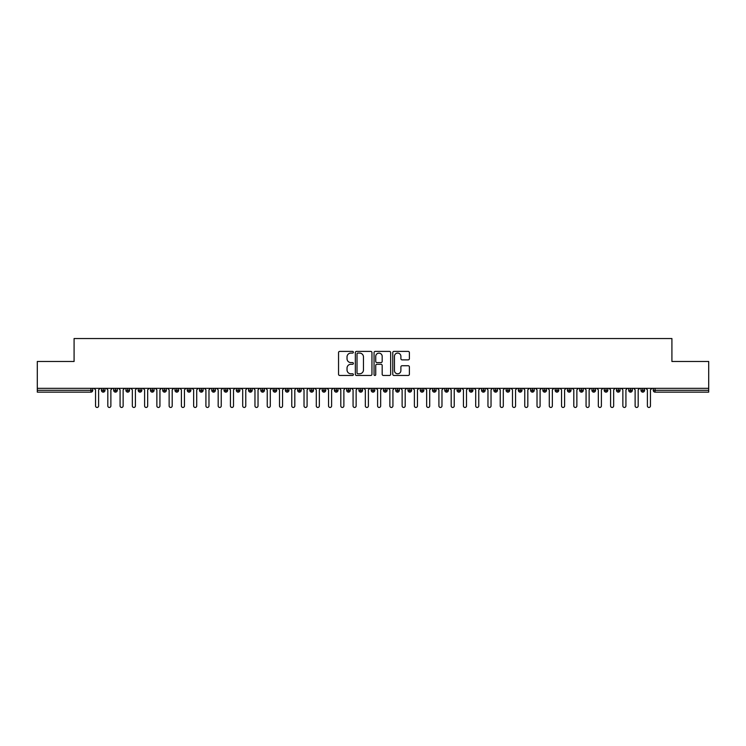 <?xml version="1.0" encoding="UTF-8"?>
<svg xmlns="http://www.w3.org/2000/svg" width="746" height="746" viewBox="0 0 746 746"><rect width="100%" height="100%" fill="white"/><g stroke="black" fill="none" stroke-linecap="round" stroke-linejoin="round"><path stroke-width="1.12" d="M353.38 352.243A0.839 0.839 0 0 0 352.541 351.394L339.747 351.394A1.203 1.203 0 0 0 338.544 352.606L338.544 374.268A1.203 1.203 0 0 0 339.747 375.471L352.541 375.471A0.839 0.839 0 0 0 353.38 374.632A0.839 0.839 0 0 0 352.541 373.783L350.881 373.783A3.851 3.851 0 0 1 347.03 369.932L347.03 368.132A3.851 3.851 0 0 1 350.881 364.281L352.541 364.281A0.839 0.839 0 0 0 353.38 363.433A0.839 0.839 0 0 0 352.541 362.593L350.881 362.593A3.851 3.851 0 0 1 347.03 358.742L347.03 356.933A3.851 3.851 0 0 1 350.881 353.082L352.541 353.082A0.839 0.839 0 0 0 353.38 352.243M408.174 359.88A1.203 1.203 0 0 0 409.386 358.677L409.386 352.606A1.203 1.203 0 0 0 408.174 351.394L393.972 351.394A1.203 1.203 0 0 0 392.769 352.606L392.769 374.268A1.203 1.203 0 0 0 393.972 375.471L408.174 375.471A1.203 1.203 0 0 0 409.386 374.268L409.386 366.929A1.203 1.203 0 0 0 408.174 365.726L402.103 365.726A1.203 1.203 0 0 0 400.891 366.929L400.891 370.566A3.217 3.217 0 0 1 397.674 373.783A3.217 3.217 0 0 1 394.457 370.566L394.457 356.299A3.217 3.217 0 0 1 397.674 353.082A3.217 3.217 0 0 1 400.891 356.299L400.891 358.677A1.203 1.203 0 0 0 402.103 359.88L408.174 359.88M37.3 388.33L708.7 388.33L708.7 361.474L671.913 361.474L671.913 338.544L74.087 338.544L74.087 361.474L37.3 361.474L37.3 390.289L90.919 390.289L90.919 388.33M371.946 352.606A1.203 1.203 0 0 0 370.743 351.394L356.541 351.394A1.203 1.203 0 0 0 355.338 352.606L355.338 374.268A1.203 1.203 0 0 0 356.541 375.471L370.743 375.471A1.203 1.203 0 0 0 371.946 374.268L371.946 352.606M375.257 351.394L389.459 351.394A1.203 1.203 0 0 1 390.662 352.606L390.662 374.268A1.203 1.203 0 0 1 389.459 375.471L383.379 375.471A1.203 1.203 0 0 1 382.176 374.268L382.176 365.484A1.203 1.203 0 0 0 380.973 364.281L376.944 364.281A1.203 1.203 0 0 0 375.742 365.484L375.742 374.632A0.839 0.839 0 0 1 374.893 375.471A0.839 0.839 0 0 1 374.054 374.632L374.054 352.606A1.203 1.203 0 0 1 375.257 351.394M92.756 390.289L90.919 390.289L90.919 392.135A1.837 1.837 0 0 0 92.756 390.289L92.756 388.33L92.756 390.289A1.837 1.837 0 0 1 90.919 392.135L37.3 392.135L37.3 390.289M708.7 388.33L708.7 392.135L655.081 392.135A1.837 1.837 0 0 1 653.244 390.289L653.244 388.33M103.246 388.33L103.246 392.135A1.837 1.837 0 0 1 101.409 390.289L101.409 388.33M105.018 388.33L105.018 390.289A1.837 1.837 0 0 1 103.246 392.135A1.837 1.837 0 0 0 105.018 390.289L101.409 390.289A1.837 1.837 0 0 0 103.246 392.135M115.509 388.33L115.509 392.135A1.837 1.837 0 0 1 113.672 390.289L113.672 388.33L113.672 390.289A1.837 1.837 0 0 0 115.509 392.135A1.837 1.837 0 0 0 117.29 390.289L117.29 388.33M127.771 388.33L127.771 392.135A1.837 1.837 0 0 1 125.934 390.289L125.934 388.33L125.934 390.289A1.837 1.837 0 0 0 127.771 392.135A1.837 1.837 0 0 0 129.552 390.289L129.552 388.33M140.034 388.33L140.034 392.135A1.837 1.837 0 0 1 138.196 390.289L138.196 388.33L138.196 390.289A1.837 1.837 0 0 0 140.034 392.135A1.837 1.837 0 0 0 141.815 390.289L141.815 388.33M152.296 388.33L152.296 392.135A1.837 1.837 0 0 1 150.459 390.289L150.459 388.33L150.459 390.289A1.837 1.837 0 0 0 152.296 392.135A1.837 1.837 0 0 0 154.077 390.289L154.077 388.33M164.558 388.33L164.558 392.135A1.837 1.837 0 0 1 162.721 390.289L162.721 388.33L162.721 390.289A1.837 1.837 0 0 0 164.558 392.135A1.837 1.837 0 0 0 166.339 390.289L166.339 388.33M176.821 388.33L176.821 392.135A1.837 1.837 0 0 1 174.984 390.289L174.984 388.33L174.984 390.289A1.837 1.837 0 0 0 176.821 392.135A1.837 1.837 0 0 0 178.602 390.289L178.602 388.33M189.083 388.33L189.083 392.135A1.837 1.837 0 0 1 187.246 390.289L187.246 388.33L187.246 390.289A1.837 1.837 0 0 0 189.083 392.135A1.837 1.837 0 0 0 190.864 390.289L190.864 388.33M201.345 388.33L201.345 392.135A1.837 1.837 0 0 1 199.508 390.289L199.508 388.33L199.508 390.289A1.837 1.837 0 0 0 201.345 392.135A1.837 1.837 0 0 0 203.126 390.289L203.126 388.33M213.608 388.33L213.608 392.135A1.837 1.837 0 0 1 211.771 390.289L211.771 388.33L211.771 390.289A1.837 1.837 0 0 0 213.608 392.135A1.837 1.837 0 0 0 215.389 390.289L215.389 388.33M225.87 388.33L225.87 392.135A1.837 1.837 0 0 1 224.033 390.289L224.033 388.33L224.033 390.289A1.837 1.837 0 0 0 225.87 392.135A1.837 1.837 0 0 0 227.651 390.289L227.651 388.33M238.142 388.33L238.142 392.135A1.837 1.837 0 0 1 236.296 390.289L236.296 388.33L236.296 390.289A1.837 1.837 0 0 0 238.142 392.135A1.837 1.837 0 0 0 239.914 390.289L239.914 388.33M250.404 388.33L250.404 392.135A1.837 1.837 0 0 1 248.558 390.289A1.837 1.837 0 0 0 250.404 392.135A1.837 1.837 0 0 1 248.558 390.289L248.558 388.33M252.176 388.33L252.176 390.289A1.837 1.837 0 0 1 250.404 392.135A1.837 1.837 0 0 0 252.176 390.289L248.558 390.289M262.667 392.135A1.837 1.837 0 0 1 260.82 390.289L260.82 388.33L260.82 390.289A1.837 1.837 0 0 0 262.667 392.135A1.837 1.837 0 0 0 264.438 390.289L264.438 388.33L264.438 390.289A1.837 1.837 0 0 1 262.667 392.135L262.667 390.289L264.438 390.289M274.929 388.33L274.929 392.135A1.837 1.837 0 0 1 273.083 390.289L273.083 388.33L273.083 390.289A1.837 1.837 0 0 0 274.929 392.135A1.837 1.837 0 0 0 276.701 390.289L276.701 388.33M287.191 388.33L287.191 392.135A1.837 1.837 0 0 1 285.354 390.289L285.354 388.33L285.354 390.289A1.837 1.837 0 0 0 287.191 392.135A1.837 1.837 0 0 0 288.963 390.289L288.963 388.33M299.454 388.33L299.454 390.289L297.617 390.289L297.617 388.33L297.617 390.289A1.837 1.837 0 0 0 299.454 392.135A1.837 1.837 0 0 0 301.235 390.289L301.235 388.33L301.235 390.289A1.837 1.837 0 0 1 299.454 392.135A1.837 1.837 0 0 1 297.617 390.289A1.837 1.837 0 0 0 299.454 392.135L299.454 390.289L301.235 390.289M311.716 388.33L311.716 392.135A1.837 1.837 0 0 1 309.879 390.289L309.879 388.33L309.879 390.289A1.837 1.837 0 0 0 311.716 392.135A1.837 1.837 0 0 0 313.497 390.289L313.497 388.33M323.978 388.33L323.978 392.135A1.837 1.837 0 0 1 322.141 390.289L322.141 388.33L322.141 390.289A1.837 1.837 0 0 0 323.978 392.135A1.837 1.837 0 0 0 325.76 390.289L325.76 388.33M336.241 388.33L336.241 392.135A1.837 1.837 0 0 1 334.404 390.289L334.404 388.33L334.404 390.289A1.837 1.837 0 0 0 336.241 392.135A1.837 1.837 0 0 0 338.022 390.289L338.022 388.33M348.503 388.33L348.503 392.135A1.837 1.837 0 0 1 346.666 390.289L346.666 388.33M350.284 388.33L350.284 390.289A1.837 1.837 0 0 1 348.503 392.135A1.837 1.837 0 0 0 350.284 390.289L346.666 390.289A1.837 1.837 0 0 0 348.503 392.135M360.766 392.135A1.837 1.837 0 0 1 358.929 390.289L358.929 388.33L358.929 390.289A1.837 1.837 0 0 0 360.766 392.135A1.837 1.837 0 0 0 362.547 390.289L362.547 388.33L362.547 390.289A1.837 1.837 0 0 1 360.766 392.135L360.766 390.289L362.547 390.289M373.028 388.33L373.028 392.135A1.837 1.837 0 0 1 371.191 390.289L371.191 388.33M374.809 388.33L374.809 390.289A1.837 1.837 0 0 1 373.028 392.135A1.837 1.837 0 0 0 374.809 390.289L371.191 390.289A1.837 1.837 0 0 0 373.028 392.135M385.29 388.33L385.29 392.135A1.837 1.837 0 0 1 383.453 390.289L383.453 388.33M387.071 388.33L387.071 390.289L387.071 388.33M397.553 388.33L397.553 392.135A1.837 1.837 0 0 1 395.716 390.289A1.837 1.837 0 0 0 397.553 392.135A1.837 1.837 0 0 1 395.716 390.289L395.716 388.33M399.334 388.33L399.334 390.289L399.334 388.33M409.815 388.33L409.815 392.135A1.837 1.837 0 0 1 407.978 390.289L407.978 388.33M411.596 388.33L411.596 390.289L411.596 388.33M422.087 388.33L422.087 392.135A1.837 1.837 0 0 1 420.24 390.289L420.24 388.33M423.859 388.33L423.859 390.289A1.837 1.837 0 0 1 422.087 392.135A1.837 1.837 0 0 0 423.859 390.289L420.24 390.289A1.837 1.837 0 0 0 422.087 392.135M434.349 388.33L434.349 392.135A1.837 1.837 0 0 1 432.503 390.289L432.503 388.33M436.121 388.33L436.121 390.289L436.121 388.33M446.612 388.33L446.612 392.135A1.837 1.837 0 0 1 444.765 390.289L444.765 388.33M448.383 388.33L448.383 390.289L448.383 388.33M458.874 388.33L458.874 392.135A1.837 1.837 0 0 1 457.037 390.289L457.037 388.33M460.646 388.33L460.646 390.289L460.646 388.33M471.136 388.33L471.136 392.135A1.837 1.837 0 0 1 469.299 390.289L469.299 388.33M472.917 388.33L472.917 390.289A1.837 1.837 0 0 1 471.136 392.135A1.837 1.837 0 0 0 472.917 390.289L469.299 390.289A1.837 1.837 0 0 0 471.136 392.135M483.399 388.33L483.399 392.135A1.837 1.837 0 0 1 481.562 390.289L481.562 388.33L481.562 390.289A1.837 1.837 0 0 0 483.399 392.135A1.837 1.837 0 0 0 485.18 390.289L485.18 388.33M495.661 388.33L495.661 392.135A1.837 1.837 0 0 1 493.824 390.289L493.824 388.33M497.442 388.33L497.442 390.289L497.442 388.33M507.923 388.33L507.923 392.135A1.837 1.837 0 0 1 506.086 390.289A1.837 1.837 0 0 0 507.923 392.135A1.837 1.837 0 0 1 506.086 390.289L506.086 388.33M509.704 388.33L509.704 390.289L509.704 388.33M520.186 388.33L520.186 392.135A1.837 1.837 0 0 1 518.349 390.289L518.349 388.33L518.349 390.289A1.837 1.837 0 0 0 520.186 392.135A1.837 1.837 0 0 0 521.967 390.289L521.967 388.33M532.448 388.33L532.448 392.135A1.837 1.837 0 0 1 530.611 390.289A1.837 1.837 0 0 0 532.448 392.135A1.837 1.837 0 0 1 530.611 390.289L530.611 388.33M534.229 388.33L534.229 390.289A1.837 1.837 0 0 1 532.448 392.135A1.837 1.837 0 0 0 534.229 390.289L530.611 390.289M544.711 388.33L544.711 392.135A1.837 1.837 0 0 1 542.874 390.289L542.874 388.33L542.874 390.289A1.837 1.837 0 0 0 544.711 392.135A1.837 1.837 0 0 0 546.492 390.289L546.492 388.33M556.973 388.33L556.973 392.135A1.837 1.837 0 0 1 555.136 390.289L555.136 388.33M558.754 388.33L558.754 390.289L558.754 388.33M569.235 388.33L569.235 392.135A1.837 1.837 0 0 1 567.398 390.289A1.837 1.837 0 0 0 569.235 392.135A1.837 1.837 0 0 1 567.398 390.289L567.398 388.33M571.016 388.33L571.016 390.289L571.016 388.33M581.498 388.33L581.498 392.135A1.837 1.837 0 0 1 579.661 390.289L579.661 388.33M583.279 388.33L583.279 390.289L583.279 388.33M593.769 388.33L593.769 392.135A1.837 1.837 0 0 1 591.923 390.289L591.923 388.33M595.541 388.33L595.541 390.289A1.837 1.837 0 0 1 593.769 392.135A1.837 1.837 0 0 0 595.541 390.289L591.923 390.289A1.837 1.837 0 0 0 593.769 392.135M606.032 388.33L606.032 392.135A1.837 1.837 0 0 1 604.185 390.289A1.837 1.837 0 0 0 606.032 392.135A1.837 1.837 0 0 1 604.185 390.289L604.185 388.33M607.803 388.33L607.803 390.289A1.837 1.837 0 0 1 606.032 392.135A1.837 1.837 0 0 0 607.803 390.289L604.185 390.289M618.294 388.33L618.294 392.135A1.837 1.837 0 0 1 616.448 390.289A1.837 1.837 0 0 0 618.294 392.135A1.837 1.837 0 0 1 616.448 390.289L616.448 388.33M620.066 388.33L620.066 390.289L620.066 388.33M630.557 388.33L630.557 392.135A1.837 1.837 0 0 1 628.71 390.289L628.71 388.33L628.71 390.289A1.837 1.837 0 0 0 630.557 392.135A1.837 1.837 0 0 0 632.328 390.289L632.328 388.33M642.819 388.33L642.819 392.135A1.837 1.837 0 0 1 640.982 390.289A1.837 1.837 0 0 0 642.819 392.135A1.837 1.837 0 0 1 640.982 390.289L640.982 388.33M644.591 388.33L644.591 390.289A1.837 1.837 0 0 1 642.819 392.135A1.837 1.837 0 0 0 644.591 390.289L640.982 390.289M262.667 388.33L262.667 390.289L260.82 390.289M360.766 388.33L360.766 390.289L358.929 390.289M385.29 392.135A1.837 1.837 0 0 0 387.071 390.289A1.837 1.837 0 0 1 385.29 392.135A1.837 1.837 0 0 1 383.453 390.289L387.071 390.289M397.553 392.135A1.837 1.837 0 0 0 399.334 390.289A1.837 1.837 0 0 1 397.553 392.135M409.815 392.135A1.837 1.837 0 0 0 411.596 390.289A1.837 1.837 0 0 1 409.815 392.135A1.837 1.837 0 0 1 407.978 390.289L411.596 390.289M434.349 392.135A1.837 1.837 0 0 0 436.121 390.289A1.837 1.837 0 0 1 434.349 392.135A1.837 1.837 0 0 1 432.503 390.289L436.121 390.289M446.612 392.135A1.837 1.837 0 0 0 448.383 390.289A1.837 1.837 0 0 1 446.612 392.135A1.837 1.837 0 0 1 444.765 390.289L448.383 390.289M458.874 392.135A1.837 1.837 0 0 0 460.646 390.289A1.837 1.837 0 0 1 458.874 392.135A1.837 1.837 0 0 1 457.037 390.289L460.646 390.289M495.661 392.135A1.837 1.837 0 0 0 497.442 390.289A1.837 1.837 0 0 1 495.661 392.135A1.837 1.837 0 0 1 493.824 390.289L497.442 390.289M507.923 392.135A1.837 1.837 0 0 0 509.704 390.289A1.837 1.837 0 0 1 507.923 392.135M556.973 392.135A1.837 1.837 0 0 0 558.754 390.289A1.837 1.837 0 0 1 556.973 392.135A1.837 1.837 0 0 1 555.136 390.289L558.754 390.289M569.235 392.135A1.837 1.837 0 0 0 571.016 390.289A1.837 1.837 0 0 1 569.235 392.135M581.498 392.135A1.837 1.837 0 0 0 583.279 390.289A1.837 1.837 0 0 1 581.498 392.135A1.837 1.837 0 0 1 579.661 390.289L583.279 390.289M618.294 392.135A1.837 1.837 0 0 0 620.066 390.289A1.837 1.837 0 0 1 618.294 392.135M655.081 392.135A1.837 1.837 0 0 1 653.244 390.289A1.837 1.837 0 0 0 655.081 392.135L655.081 390.289L708.7 390.289M357.866 353.082A0.839 0.839 0 0 0 357.017 353.921L357.017 372.944A0.839 0.839 0 0 0 357.866 373.783L359.609 373.783A3.851 3.851 0 0 0 363.461 369.932L363.461 356.933A3.851 3.851 0 0 0 359.609 353.082L357.866 353.082M382.176 356.364A3.217 3.217 0 0 0 378.959 353.147A3.217 3.217 0 0 0 375.742 356.364L375.742 361.39A1.203 1.203 0 0 0 376.944 362.593L380.973 362.593A1.203 1.203 0 0 0 382.176 361.39L382.176 356.364M94.015 388.33L95.553 389.86L95.553 405.927A1.529 1.529 0 0 0 97.083 407.456A1.529 1.529 0 0 0 98.612 405.927L98.612 389.86L100.151 388.33M106.277 388.33L107.816 389.86L107.816 405.927A1.529 1.529 0 0 0 109.345 407.456A1.529 1.529 0 0 0 110.874 405.927L110.874 389.86L112.413 388.33M118.539 388.33L120.078 389.86L120.078 405.927A1.529 1.529 0 0 0 121.607 407.456A1.529 1.529 0 0 0 123.137 405.927L123.137 389.86L124.675 388.33M130.802 388.33L132.34 389.86L132.34 405.927A1.529 1.529 0 0 0 133.87 407.456A1.529 1.529 0 0 0 135.408 405.927L135.408 389.86L136.938 388.33M143.064 388.33L144.603 389.86L144.603 405.927A1.529 1.529 0 0 0 146.132 407.456A1.529 1.529 0 0 0 147.671 405.927L147.671 389.86L149.2 388.33M155.336 388.33L156.865 389.86L156.865 405.927A1.529 1.529 0 0 0 158.394 407.456A1.529 1.529 0 0 0 159.933 405.927L159.933 389.86L161.462 388.33M167.598 388.33L169.128 389.86L169.128 405.927A1.529 1.529 0 0 0 170.657 407.456A1.529 1.529 0 0 0 172.195 405.927L172.195 389.86L173.725 388.33M179.861 388.33L181.39 389.86L181.39 405.927A1.529 1.529 0 0 0 182.919 407.456A1.529 1.529 0 0 0 184.458 405.927L184.458 389.86L185.987 388.33M192.123 388.33L193.652 389.86L193.652 405.927A1.529 1.529 0 0 0 195.191 407.456A1.529 1.529 0 0 0 196.72 405.927L196.72 389.86L198.249 388.33M204.385 388.33L205.915 389.86L205.915 405.927A1.529 1.529 0 0 0 207.453 407.456A1.529 1.529 0 0 0 208.983 405.927L208.983 389.86L210.512 388.33M216.648 388.33L218.177 389.86L218.177 405.927A1.529 1.529 0 0 0 219.716 407.456A1.529 1.529 0 0 0 221.245 405.927L221.245 389.86L222.774 388.33M228.91 388.33L230.439 389.86L230.439 405.927A1.529 1.529 0 0 0 231.978 407.456A1.529 1.529 0 0 0 233.507 405.927L233.507 389.86L235.037 388.33M241.172 388.33L242.702 389.86L242.702 405.927A1.529 1.529 0 0 0 244.24 407.456A1.529 1.529 0 0 0 245.77 405.927L245.77 389.86L247.308 388.33M253.435 388.33L254.964 389.86L254.964 405.927A1.529 1.529 0 0 0 256.503 407.456A1.529 1.529 0 0 0 258.032 405.927L258.032 389.86L259.571 388.33M265.697 388.33L267.236 389.86L267.236 405.927A1.529 1.529 0 0 0 268.765 407.456A1.529 1.529 0 0 0 270.294 405.927L270.294 389.86L271.833 388.33M277.96 388.33L279.498 389.86L279.498 405.927A1.529 1.529 0 0 0 281.028 407.456A1.529 1.529 0 0 0 282.557 405.927L282.557 389.86L284.095 388.33M290.222 388.33L291.761 389.86L291.761 405.927A1.529 1.529 0 0 0 293.29 407.456A1.529 1.529 0 0 0 294.819 405.927L294.819 389.86L296.358 388.33M302.484 388.33L304.023 389.86L304.023 405.927A1.529 1.529 0 0 0 305.552 407.456A1.529 1.529 0 0 0 307.091 405.927L307.091 389.86L308.62 388.33M314.747 388.33L316.285 389.86L316.285 405.927A1.529 1.529 0 0 0 317.815 407.456A1.529 1.529 0 0 0 319.353 405.927L319.353 389.86L320.883 388.33M327.009 388.33L328.548 389.86L328.548 405.927A1.529 1.529 0 0 0 330.077 407.456A1.529 1.529 0 0 0 331.616 405.927L331.616 389.86L333.145 388.33M339.281 388.33L340.81 389.86L340.81 405.927A1.529 1.529 0 0 0 342.339 407.456A1.529 1.529 0 0 0 343.878 405.927L343.878 389.86L345.407 388.33M351.543 388.33L353.072 389.86L353.072 405.927A1.529 1.529 0 0 0 354.602 407.456A1.529 1.529 0 0 0 356.14 405.927L356.14 389.86L357.67 388.33M363.806 388.33L365.335 389.86L365.335 405.927A1.529 1.529 0 0 0 366.864 407.456A1.529 1.529 0 0 0 368.403 405.927L368.403 389.86L369.932 388.33M376.068 388.33L377.597 389.86L377.597 405.927A1.529 1.529 0 0 0 379.136 407.456A1.529 1.529 0 0 0 380.665 405.927L380.665 389.86L382.194 388.33M388.33 388.33L389.86 389.86L389.86 405.927A1.529 1.529 0 0 0 391.398 407.456A1.529 1.529 0 0 0 392.928 405.927L392.928 389.86L394.457 388.33M400.593 388.33L402.122 389.86L402.122 405.927A1.529 1.529 0 0 0 403.661 407.456A1.529 1.529 0 0 0 405.19 405.927L405.19 389.86L406.719 388.33M412.855 388.33L414.384 389.86L414.384 405.927A1.529 1.529 0 0 0 415.923 407.456A1.529 1.529 0 0 0 417.452 405.927L417.452 389.86L418.991 388.33M425.117 388.33L426.647 389.86L426.647 405.927A1.529 1.529 0 0 0 428.185 407.456A1.529 1.529 0 0 0 429.715 405.927L429.715 389.86L431.253 388.33M437.38 388.33L438.909 389.86L438.909 405.927A1.529 1.529 0 0 0 440.448 407.456A1.529 1.529 0 0 0 441.977 405.927L441.977 389.86L443.516 388.33M449.642 388.33L451.181 389.86L451.181 405.927A1.529 1.529 0 0 0 452.71 407.456A1.529 1.529 0 0 0 454.239 405.927L454.239 389.86L455.778 388.33M461.905 388.33L463.443 389.86L463.443 405.927A1.529 1.529 0 0 0 464.972 407.456A1.529 1.529 0 0 0 466.502 405.927L466.502 389.86L468.04 388.33M474.167 388.33L475.706 389.86L475.706 405.927A1.529 1.529 0 0 0 477.235 407.456A1.529 1.529 0 0 0 478.764 405.927L478.764 389.86L480.303 388.33M486.429 388.33L487.968 389.86L487.968 405.927A1.529 1.529 0 0 0 489.497 407.456A1.529 1.529 0 0 0 491.036 405.927L491.036 389.86L492.565 388.33M498.692 388.33L500.23 389.86L500.23 405.927A1.529 1.529 0 0 0 501.76 407.456A1.529 1.529 0 0 0 503.298 405.927L503.298 389.86L504.828 388.33M510.963 388.33L512.493 389.86L512.493 405.927A1.529 1.529 0 0 0 514.022 407.456A1.529 1.529 0 0 0 515.561 405.927L515.561 389.86L517.09 388.33M523.226 388.33L524.755 389.86L524.755 405.927A1.529 1.529 0 0 0 526.284 407.456A1.529 1.529 0 0 0 527.823 405.927L527.823 389.86L529.352 388.33M535.488 388.33L537.017 389.86L537.017 405.927A1.529 1.529 0 0 0 538.547 407.456A1.529 1.529 0 0 0 540.085 405.927L540.085 389.86L541.615 388.33M547.75 388.33L549.28 389.86L549.28 405.927A1.529 1.529 0 0 0 550.809 407.456A1.529 1.529 0 0 0 552.348 405.927L552.348 389.86L553.877 388.33M560.013 388.33L561.542 389.86L561.542 405.927A1.529 1.529 0 0 0 563.081 407.456A1.529 1.529 0 0 0 564.61 405.927L564.61 389.86L566.139 388.33M572.275 388.33L573.805 389.86L573.805 405.927A1.529 1.529 0 0 0 575.343 407.456A1.529 1.529 0 0 0 576.872 405.927L576.872 389.86L578.402 388.33M584.538 388.33L586.067 389.86L586.067 405.927A1.529 1.529 0 0 0 587.606 407.456A1.529 1.529 0 0 0 589.135 405.927L589.135 389.86L590.664 388.33M596.8 388.33L598.329 389.86L598.329 405.927A1.529 1.529 0 0 0 599.868 407.456A1.529 1.529 0 0 0 601.397 405.927L601.397 389.86L602.936 388.33M609.062 388.33L610.592 389.86L610.592 405.927A1.529 1.529 0 0 0 612.13 407.456A1.529 1.529 0 0 0 613.66 405.927L613.66 389.86L615.198 388.33M621.325 388.33L622.863 389.86L622.863 405.927A1.529 1.529 0 0 0 624.393 407.456A1.529 1.529 0 0 0 625.922 405.927L625.922 389.86L627.461 388.33M633.587 388.33L635.126 389.86L635.126 405.927A1.529 1.529 0 0 0 636.655 407.456A1.529 1.529 0 0 0 638.184 405.927L638.184 389.86L639.723 388.33M645.85 388.33L647.388 389.86L647.388 405.927A1.529 1.529 0 0 0 648.917 407.456A1.529 1.529 0 0 0 650.447 405.927L650.447 389.86L651.985 388.33M655.081 388.33L655.081 390.289L653.244 390.289M113.672 390.289A1.837 1.837 0 0 0 115.509 392.135A1.837 1.837 0 0 0 117.29 390.289L113.672 390.289M125.934 390.289A1.837 1.837 0 0 0 127.771 392.135A1.837 1.837 0 0 0 129.552 390.289L125.934 390.289M138.196 390.289A1.837 1.837 0 0 0 140.034 392.135A1.837 1.837 0 0 0 141.815 390.289L138.196 390.289M150.459 390.289A1.837 1.837 0 0 0 152.296 392.135A1.837 1.837 0 0 0 154.077 390.289L150.459 390.289M162.721 390.289L166.339 390.289A1.837 1.837 0 0 1 164.558 392.135M174.984 390.289A1.837 1.837 0 0 0 176.821 392.135A1.837 1.837 0 0 0 178.602 390.289L174.984 390.289M187.246 390.289L190.864 390.289A1.837 1.837 0 0 1 189.083 392.135M199.508 390.289A1.837 1.837 0 0 0 201.345 392.135A1.837 1.837 0 0 0 203.126 390.289L199.508 390.289M211.771 390.289A1.837 1.837 0 0 0 213.608 392.135A1.837 1.837 0 0 0 215.389 390.289L211.771 390.289M224.033 390.289A1.837 1.837 0 0 0 225.87 392.135A1.837 1.837 0 0 0 227.651 390.289L224.033 390.289M236.296 390.289A1.837 1.837 0 0 0 238.142 392.135A1.837 1.837 0 0 0 239.914 390.289L236.296 390.289M273.083 390.289L276.701 390.289A1.837 1.837 0 0 1 274.929 392.135M285.354 390.289A1.837 1.837 0 0 0 287.191 392.135A1.837 1.837 0 0 0 288.963 390.289L285.354 390.289M309.879 390.289L313.497 390.289A1.837 1.837 0 0 1 311.716 392.135M322.141 390.289A1.837 1.837 0 0 0 323.978 392.135A1.837 1.837 0 0 0 325.76 390.289L322.141 390.289M334.404 390.289L338.022 390.289A1.837 1.837 0 0 1 336.241 392.135M395.716 390.289L399.334 390.289M481.562 390.289L485.18 390.289A1.837 1.837 0 0 1 483.399 392.135M506.086 390.289L509.704 390.289M518.349 390.289A1.837 1.837 0 0 0 520.186 392.135A1.837 1.837 0 0 0 521.967 390.289L518.349 390.289M542.874 390.289L546.492 390.289A1.837 1.837 0 0 1 544.711 392.135M567.398 390.289L571.016 390.289M616.448 390.289L620.066 390.289M628.71 390.289A1.837 1.837 0 0 0 630.557 392.135A1.837 1.837 0 0 0 632.328 390.289L628.71 390.289"/></g></svg>
